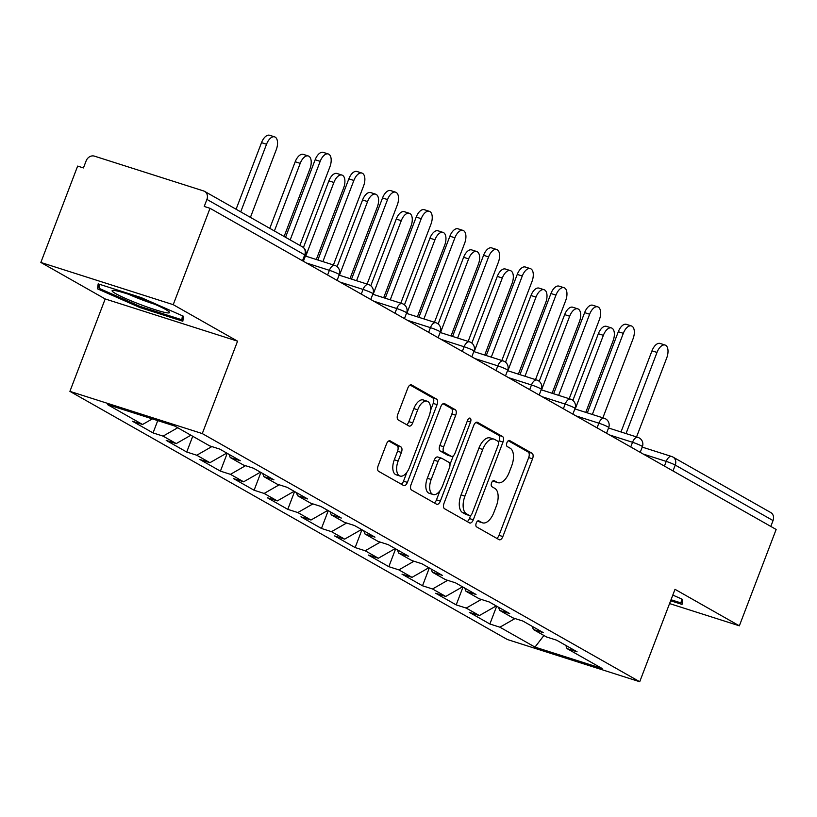 <?xml version="1.0" encoding="UTF-8"?>
<svg xmlns="http://www.w3.org/2000/svg" width="817" height="817" viewBox="0 0 817 817"><rect width="100%" height="100%" fill="white"/><g stroke="black" fill="none" stroke-linecap="round" stroke-linejoin="round"><path stroke-width="1.23" d="M476.25 523.033A3.248 1.675 107.7 0 0 476.577 526.894L499.095 539.669A4.647 2.4 107.7 0 0 499.33 539.782A4.647 2.4 107.7 0 0 502.863 536.555L532.551 458.807A4.647 2.4 107.7 0 0 532.081 453.282L509.563 440.516A3.248 1.675 107.7 0 0 509.399 440.434A3.248 1.675 107.7 0 0 506.928 442.691A3.248 1.675 107.7 0 0 507.255 446.562L510.165 448.216A14.859 7.68 107.7 0 1 511.677 465.884L509.195 472.359A14.859 7.68 107.7 0 1 497.9 482.673A14.859 7.68 107.7 0 1 497.134 482.336L494.224 480.682A3.248 1.675 107.7 0 0 494.06 480.61A3.248 1.675 107.7 0 0 491.589 482.867A3.248 1.675 107.7 0 0 491.916 486.728L494.826 488.382A14.859 7.68 107.7 0 1 496.338 506.05L493.856 512.525A14.859 7.68 107.7 0 1 482.561 522.839A14.859 7.68 107.7 0 1 481.795 522.502L478.885 520.848A3.248 1.675 107.7 0 0 478.721 520.776A3.248 1.675 107.7 0 0 476.25 523.033M390.24 440.874A4.647 2.4 107.7 0 0 389.995 440.772A4.647 2.4 107.7 0 0 386.472 443.988L378.138 465.802A4.647 2.4 107.7 0 0 378.608 471.327L403.618 485.512A4.647 2.4 107.7 0 0 403.853 485.615A4.647 2.4 107.7 0 0 407.387 482.398L437.075 404.65A4.647 2.4 107.7 0 0 436.605 399.125L411.594 384.94A4.647 2.4 107.7 0 0 411.36 384.827A4.647 2.4 107.7 0 0 407.826 388.055L397.767 414.403A4.647 2.4 107.7 0 0 398.236 419.928L408.939 425.994A4.647 2.4 107.7 0 0 409.174 426.096A4.647 2.4 107.7 0 0 412.708 422.879L417.701 409.807A12.418 6.413 107.7 0 1 427.138 401.198A12.418 6.413 107.7 0 1 429.037 416.241L409.491 467.426A12.418 6.413 107.7 0 1 400.044 476.045A12.418 6.413 107.7 0 1 398.155 460.992L401.413 452.465A4.647 2.4 107.7 0 0 400.943 446.94L389.74 440.71M237.563 341.169L173.224 304.67L210.02 208.304L776.15 529.457L739.354 625.822L675.005 589.323L639.721 681.735L202.279 433.582L237.563 341.169L105.189 298.951L69.905 391.363L202.279 433.582M444.05 503.19A4.647 2.4 107.7 0 0 444.519 508.715L469.53 522.9A4.647 2.4 107.7 0 0 469.765 523.003A4.647 2.4 107.7 0 0 473.298 519.786L502.986 442.038A4.647 2.4 107.7 0 0 502.516 436.513L477.506 422.328A4.647 2.4 107.7 0 0 477.271 422.226A4.647 2.4 107.7 0 0 473.737 425.443L444.05 503.19M436.574 504.201L411.564 490.016A4.647 2.4 107.7 0 1 411.094 484.501L440.782 406.754A4.647 2.4 107.7 0 1 444.315 403.527A4.647 2.4 107.7 0 1 444.55 403.629L455.253 409.705A4.647 2.4 107.7 0 1 455.723 415.23L443.682 446.756A4.647 2.4 107.7 0 0 444.152 452.281L451.26 456.305A4.647 2.4 107.7 0 0 451.495 456.407A4.647 2.4 107.7 0 0 455.028 453.19L467.559 420.357A3.248 1.675 107.7 0 1 470.03 418.11A3.248 1.675 107.7 0 1 470.531 422.042L440.343 501.087A4.647 2.4 107.7 0 1 436.809 504.314A4.647 2.4 107.7 0 1 436.574 504.201M69.905 391.363L507.347 639.517L639.721 681.735M157.742 420.612L153.045 432.918L163.083 436.125L177.718 427.751M153.045 432.918L132.538 421.286L142.566 424.483L107.476 404.578L174.634 425.994L209.714 445.898L219.753 449.095L240.259 460.737L230.231 457.54L243.405 465.006L253.433 468.202L273.95 479.845L263.911 476.648L277.086 484.113L287.114 487.31L307.631 498.952L297.592 495.756L310.766 503.221L320.795 506.417L341.312 518.06L331.273 514.863L344.447 522.329L354.486 525.525L374.993 537.167L364.964 533.971L378.128 541.436L388.167 544.633L408.674 556.275L398.645 553.078L411.819 560.544L421.848 563.74L442.365 575.382L432.326 572.186L445.5 579.651L455.529 582.848L476.045 594.49L466.007 591.294L479.181 598.759L489.209 601.955L509.726 613.598L499.687 610.401L512.862 617.866L522.9 621.063L543.407 632.705L533.378 629.509L546.542 636.974L556.581 640.171L577.088 651.813L567.059 648.616L602.139 668.51L534.992 647.105L499.912 627.201L515.016 618.551M496.675 606.194L489.873 623.994L499.912 627.201M489.873 623.994L469.367 612.362L479.395 615.558L466.221 608.093L481.325 599.443M462.994 587.086L456.192 604.886L466.221 608.093M456.192 604.886L435.675 593.254L445.714 596.451L432.54 588.986L447.645 580.336M429.303 567.978L422.512 585.779L432.54 588.986M422.512 585.779L401.995 574.147L412.034 577.343L398.859 569.878L413.964 561.228M395.622 548.871L388.821 566.671L398.859 569.878M388.821 566.671L368.314 555.039L378.342 558.236L365.179 550.77L380.283 542.12M361.941 529.763L355.14 547.564L365.179 550.77M355.14 547.564L334.633 535.932L344.662 539.128L331.498 531.663L346.602 523.013M328.26 510.656L321.459 528.456L331.498 531.663M321.459 528.456L300.952 516.824L310.981 520.02L297.807 512.555L312.911 503.905M294.58 491.548L287.778 509.348L297.807 512.555M287.778 509.348L267.261 497.716L277.3 500.913L264.126 493.448L279.23 484.798M260.889 472.44L254.097 490.241L264.126 493.448M254.097 490.241L233.58 478.609L243.619 481.805L230.445 474.34L245.549 465.69M227.208 453.333L220.416 471.133L230.445 474.34M220.416 471.133L199.899 459.501L209.928 462.698L196.764 455.232L211.869 446.582M192.741 436.268L186.725 452.026L196.764 455.232M186.725 452.026L166.219 440.394L176.247 443.59L163.083 436.125M228.995 454.344L230.231 457.54M176.247 443.59L190.882 435.216M262.676 473.452L263.911 476.648M209.928 462.698L226.758 453.078M296.357 492.559L297.592 495.756M243.619 481.805L260.439 472.185M330.037 511.667L331.273 514.863M277.3 500.913L294.12 491.293M363.728 530.774L364.964 533.971M310.981 520.02L327.801 510.4M397.409 549.882L398.645 553.078M344.662 539.128L361.492 529.508M431.09 568.989L432.326 572.186M378.342 558.236L395.173 548.615M464.771 588.097L466.007 591.294M412.034 577.343L428.854 567.723M498.452 607.205L499.687 610.401M445.714 596.451L462.534 586.831M532.143 626.312L533.378 629.509M479.395 615.558L496.215 605.938M770.809 526.424L773.045 520.572L675.24 465.077L673.004 470.939M642.223 447.103L671.605 456.478A7.098 3.666 107.7 0 1 671.972 456.632A7.098 6.036 119.6 0 1 672.953 457.06L770.758 512.545A7.098 6.036 119.6 0 1 773.045 520.572M565.824 645.42L567.059 648.616M534.992 647.105L543.928 635.493M669.572 603.569L739.354 625.822M173.224 304.67L40.85 262.451L77.646 166.086L83.436 167.934L86.132 160.888A7.098 6.036 -60.4 0 1 94.435 156.139L203.647 190.964A7.098 6.036 -60.4 0 1 204.628 191.392A7.098 6.036 -60.4 0 1 206.915 199.409L204.23 206.456L210.02 208.304M40.85 262.451L105.189 298.951M142.566 424.483L152.35 418.886M670.634 600.771L682.032 604.406L682.706 599.443L672.81 595.082M182.834 321.224L183.508 316.261L141.167 297.582L98.163 283.867L97.499 288.83L139.84 307.509L182.834 321.224M477.588 521.072L477.945 521.277A14.859 7.68 107.7 0 0 478.701 521.603L482.561 522.839M497.9 482.673L494.04 481.438A14.859 7.68 107.7 0 1 493.284 481.101L492.927 480.907M496.756 538.342A4.647 2.4 107.7 0 0 499.003 535.329L528.691 457.581A4.647 2.4 107.7 0 0 528.221 452.056L508.266 440.731M498.533 442.354L499.126 440.802A4.647 2.4 107.7 0 0 498.656 435.287L475.984 422.42M467.191 521.573A4.647 2.4 107.7 0 0 469.438 518.55L470.633 515.425M469.509 515.527A3.248 1.675 107.7 0 0 469.673 515.609A3.248 1.675 107.7 0 0 472.144 513.352L498.207 445.102A3.248 1.675 107.7 0 0 497.88 441.241L494.806 439.495A14.859 7.68 107.7 0 0 494.04 439.158A14.859 7.68 107.7 0 0 482.745 449.473L464.934 496.123A14.859 7.68 107.7 0 0 466.436 513.791L469.509 515.527L465.649 514.302A3.248 1.675 107.7 0 0 465.813 514.373A3.248 1.675 107.7 0 0 465.996 514.414M494.04 439.158L490.18 437.932A14.859 7.68 107.7 0 0 478.885 448.237L482.745 449.473M465.649 514.302L462.575 512.555A14.859 7.68 107.7 0 1 461.074 494.888L478.885 448.237M443.028 403.731L451.392 408.469L455.253 409.705M447.89 455.232A4.647 2.4 107.7 0 1 447.634 455.181A4.647 2.4 107.7 0 1 447.399 455.079L440.292 451.045A4.647 2.4 107.7 0 1 439.822 445.52L451.862 413.994A4.647 2.4 107.7 0 0 451.392 408.469M453.292 455.845L449.963 464.546M439.975 490.711L436.482 499.861L440.343 501.087M431.192 479.477A12.418 6.413 107.7 0 0 433.081 494.52A12.418 6.413 107.7 0 0 442.528 485.911L449.411 467.875A4.647 2.4 107.7 0 0 448.942 462.351L441.844 458.327A4.647 2.4 107.7 0 0 441.609 458.225A4.647 2.4 107.7 0 0 438.075 461.442L431.192 479.477L427.332 478.241A12.418 6.413 107.7 0 0 429.231 493.294L433.081 494.52M437.983 457.091A4.647 2.4 107.7 0 0 437.749 456.989A4.647 2.4 107.7 0 0 434.215 460.216L438.075 461.442M427.332 478.241L434.215 460.216M434.236 502.884A4.647 2.4 107.7 0 0 436.482 499.861M400.044 476.045L396.184 474.82A12.418 6.413 107.7 0 1 394.294 459.767L397.552 451.239A4.647 2.4 107.7 0 0 397.082 445.714L388.718 440.966M427.138 401.198L423.277 399.962A12.418 6.413 107.7 0 0 413.841 408.582L417.701 409.807M406.6 424.666A4.647 2.4 107.7 0 0 408.847 421.643L413.841 408.582M430.406 410.767L433.214 403.414A4.647 2.4 107.7 0 0 432.744 397.889L410.073 385.032M401.28 484.185A4.647 2.4 107.7 0 0 403.527 481.162L406.937 472.226M182.395 315.77L181.854 319.764L140.197 306.477L139.84 307.509M99.266 284.224L97.499 288.83M603.365 335.327L598.35 333.724A10.641 5.494 -72.3 0 1 606.439 326.34L611.453 327.944A10.641 5.494 107.7 0 0 603.365 335.327L575.229 409.011M585.769 412.371L613.077 340.842A10.641 5.494 107.7 0 0 611.453 327.944M598.35 333.724L572.88 400.412M636.555 436.932L666.723 357.948A10.641 5.494 107.7 0 0 665.099 345.05A10.641 5.494 107.7 0 0 657.001 352.433L651.986 350.84A10.641 5.494 -72.3 0 1 660.085 343.446L665.099 345.05M621.002 431.968L651.986 350.84M626.026 433.572L657.001 352.433M681.592 598.953L681.051 602.946L671.023 599.749M682.44 599.331L681.051 602.946M116.137 290.77A30.75 2.839 -159.1 0 0 112.654 290.413A30.75 2.839 -159.1 0 0 130.526 300.605A30.75 2.839 -159.1 0 0 165.534 312.564A30.75 2.839 -159.1 0 0 169.354 312.063A30.75 2.839 -159.1 0 0 146.703 300.901A30.75 2.839 -159.1 0 0 116.137 290.77M129.004 294.416A23.285 2.155 -159.1 0 0 154.484 304.149M183.243 316.148L181.854 319.764M140.197 306.477L99.174 288.381L99.715 284.367M569.684 316.22L564.659 314.616A10.641 5.494 -72.3 0 1 572.758 307.233L577.772 308.836A10.641 5.494 107.7 0 0 569.684 316.22L541.548 389.903M552.088 393.263L579.396 321.735A10.641 5.494 107.7 0 0 577.772 308.836M564.659 314.616L539.2 381.304M535.993 297.112L530.979 295.509A10.641 5.494 -72.3 0 1 539.077 288.125L544.091 289.729A10.641 5.494 107.7 0 0 535.993 297.112L507.857 370.795M518.397 374.155L545.715 302.627A10.641 5.494 107.7 0 0 544.091 289.729M530.979 295.509L505.519 362.197M502.312 278.005L497.298 276.401A10.641 5.494 -72.3 0 1 505.386 269.018L510.411 270.621A10.641 5.494 107.7 0 0 502.312 278.005L474.177 351.688M484.716 355.048L512.034 283.519A10.641 5.494 107.7 0 0 510.411 270.621M497.298 276.401L471.838 343.089M468.631 258.897L463.617 257.294A10.641 5.494 -72.3 0 1 471.705 249.91L476.719 251.513A10.641 5.494 107.7 0 0 468.631 258.897L440.496 332.58M451.035 335.94L478.343 264.412A10.641 5.494 107.7 0 0 476.719 251.513M463.617 257.294L438.147 323.981M434.95 239.79L429.936 238.186A10.641 5.494 -72.3 0 1 438.024 230.803L443.039 232.406A10.641 5.494 107.7 0 0 434.95 239.79L406.815 313.473M417.354 316.833L444.662 245.304A10.641 5.494 107.7 0 0 443.039 232.406M429.936 238.186L404.466 304.874M602.875 417.824L633.042 338.841A10.641 5.494 107.7 0 0 631.418 325.942A10.641 5.494 107.7 0 0 623.32 333.326L618.306 331.733A10.641 5.494 -72.3 0 1 626.394 324.339L631.418 325.942M587.321 412.861L618.306 331.733M592.335 414.464L623.32 333.326M569.194 398.716L599.351 319.733A10.641 5.494 107.7 0 0 597.727 306.835A10.641 5.494 107.7 0 0 589.639 314.218L584.625 312.625A10.641 5.494 -72.3 0 1 592.713 305.231L597.727 306.835M553.64 393.753L584.625 312.625M558.654 395.357L589.639 314.218M535.513 379.609L565.67 300.625A10.641 5.494 107.7 0 0 564.047 287.727A10.641 5.494 107.7 0 0 555.958 295.111L550.944 293.517A10.641 5.494 -72.3 0 1 559.032 286.124L564.047 287.727M519.959 374.646L550.944 293.517M524.974 376.249L555.958 295.111M501.832 360.501L531.99 281.518A10.641 5.494 107.7 0 0 530.366 268.619A10.641 5.494 107.7 0 0 522.277 276.003L517.253 274.41A10.641 5.494 -72.3 0 1 525.351 267.016L530.366 268.619M486.278 355.538L517.253 274.41M491.293 357.141L522.277 276.003M468.151 341.394L498.309 262.41A10.641 5.494 107.7 0 0 496.685 249.512A10.641 5.494 107.7 0 0 488.597 256.895L483.572 255.302A10.641 5.494 -72.3 0 1 491.671 247.908L496.685 249.512M452.587 336.43L483.572 255.302M457.612 338.034L488.597 256.895M401.27 220.682L396.245 219.079A10.641 5.494 -72.3 0 1 404.344 211.695L409.358 213.298A10.641 5.494 107.7 0 0 401.27 220.682L373.134 294.365M383.673 297.725L410.982 226.197A10.641 5.494 107.7 0 0 409.358 213.298M396.245 219.079L370.785 285.766M434.46 322.286L464.628 243.303A10.641 5.494 107.7 0 0 463.004 230.404A10.641 5.494 107.7 0 0 454.906 237.788L449.891 236.195A10.641 5.494 -72.3 0 1 457.98 228.801L463.004 230.404M418.907 317.323L449.891 236.195M423.921 318.926L454.906 237.788M367.579 201.574L362.564 199.971A10.641 5.494 -72.3 0 1 370.663 192.587L375.677 194.191A10.641 5.494 107.7 0 0 367.579 201.574L339.453 275.258M349.982 278.617L377.301 207.089A10.641 5.494 107.7 0 0 375.677 194.191M362.564 199.971L337.104 266.659M400.779 303.178L430.947 224.195A10.641 5.494 107.7 0 0 429.313 211.297A10.641 5.494 107.7 0 0 421.225 218.68L416.21 217.087A10.641 5.494 -72.3 0 1 424.299 209.693L429.313 211.297M385.226 298.215L416.21 217.087M390.24 299.819L421.225 218.68M333.898 182.467L328.883 180.863A10.641 5.494 -72.3 0 1 336.972 173.48L341.996 175.083A10.641 5.494 107.7 0 0 333.898 182.467L305.762 256.15M316.302 259.51L343.62 187.981A10.641 5.494 107.7 0 0 341.996 175.083M328.883 180.863L303.424 247.551M367.099 284.071L397.256 205.087A10.641 5.494 107.7 0 0 395.632 192.189A10.641 5.494 107.7 0 0 387.544 199.573L382.53 197.98A10.641 5.494 -72.3 0 1 390.618 190.586L395.632 192.189M351.545 279.108L382.53 197.98M356.559 280.711L387.544 199.573M300.217 163.359L295.203 161.756A10.641 5.494 -72.3 0 1 303.291 154.372L308.305 155.976A10.641 5.494 107.7 0 0 300.217 163.359L274.4 230.976M284.112 236.481L309.929 168.874A10.641 5.494 107.7 0 0 308.305 155.976M295.203 161.756L269.773 228.351M333.418 264.963L363.575 185.98A10.641 5.494 107.7 0 0 361.951 173.081A10.641 5.494 107.7 0 0 353.863 180.465L348.839 178.872A10.641 5.494 -72.3 0 1 356.937 171.478L361.951 173.081M317.864 260L348.839 178.872M322.878 261.603L353.863 180.465M266.536 144.252L261.522 142.648A10.641 5.494 -72.3 0 1 269.61 135.265L274.624 136.868A10.641 5.494 107.7 0 0 266.536 144.252L240.719 211.869M250.431 217.373L276.248 149.766A10.641 5.494 107.7 0 0 274.624 136.868M261.522 142.648L236.093 209.244M299.89 245.437L329.894 166.872A10.641 5.494 107.7 0 0 328.271 153.974A10.641 5.494 107.7 0 0 320.182 161.357L315.158 159.764A10.641 5.494 -72.3 0 1 323.256 152.37L328.271 153.974M285.552 237.298L315.158 159.764M290.178 239.922L320.182 161.357M664.425 466.078L666.212 461.401A7.098 3.666 107.7 0 1 671.605 456.478A7.098 7.098 0 0 1 672.953 457.06A7.098 6.036 119.6 0 1 675.24 465.077A7.098 0.654 -159.1 0 0 666.212 461.401L643.306 454.089M302.494 260.756L304.731 254.894L206.915 199.409M303.393 261.266L305.568 255.588A7.098 0.654 20.9 0 0 304.731 254.894A7.098 6.036 -60.4 0 0 302.443 246.877L204.628 191.392M630.744 446.97L632.532 442.293A7.098 0.654 -159.1 0 1 641.559 445.97A7.098 0.654 20.9 0 1 642.397 446.664A7.098 7.098 0 0 0 637.924 437.371A7.098 3.666 107.7 0 0 632.532 442.293L609.615 434.981M597.064 427.863L598.851 423.186L575.934 415.873M563.383 408.755L565.16 404.078L542.253 396.766M529.692 389.648L531.479 384.97L508.572 377.658M496.011 370.54L497.798 365.863L474.891 358.551M462.33 351.433L464.117 346.755L441.2 339.443M428.649 332.325L430.436 327.648L407.52 320.335M394.968 313.217L396.745 308.54L373.839 301.228M361.277 294.11L363.065 289.432L340.158 282.12M327.597 275.002L329.384 270.325L306.477 263.013M638.291 437.524A7.098 3.666 107.7 0 0 637.924 437.371L608.542 427.996M607.879 426.862A7.098 0.654 20.9 0 1 608.716 427.557A7.098 7.098 0 0 0 604.243 418.263A7.098 3.666 107.7 0 0 598.851 423.186A7.098 0.654 -159.1 0 1 607.879 426.862M604.611 418.416A7.098 3.666 107.7 0 0 604.243 418.263L574.862 408.888M574.188 407.754A7.098 0.654 20.9 0 1 575.035 408.449A7.098 7.098 0 0 0 570.562 399.156A7.098 3.666 107.7 0 0 565.16 404.078A7.098 0.654 -159.1 0 1 574.188 407.754M570.92 399.309A7.098 3.666 107.7 0 0 570.562 399.156L541.181 389.78M540.507 388.647A7.098 0.654 20.9 0 1 541.344 389.341A7.098 7.098 0 0 0 536.871 380.048A7.098 3.666 107.7 0 0 531.479 384.97A7.098 0.654 -159.1 0 1 540.507 388.647M537.239 380.201A7.098 3.666 107.7 0 0 536.871 380.048L507.5 370.673M506.826 369.539A7.098 0.654 20.9 0 1 507.663 370.234A7.098 7.098 0 0 0 503.19 360.94A7.098 3.666 107.7 0 0 497.798 365.863A7.098 0.654 -159.1 0 1 506.826 369.539M503.558 361.094A7.098 3.666 107.7 0 0 503.19 360.94L473.809 351.565M473.145 350.432A7.098 0.654 20.9 0 1 473.983 351.126A7.098 7.098 0 0 0 469.509 341.833A7.098 3.666 107.7 0 0 464.117 346.755A7.098 0.654 -159.1 0 1 473.145 350.432M469.877 341.986A7.098 3.666 107.7 0 0 469.509 341.833L440.128 332.458M439.464 331.324A7.098 0.654 20.9 0 1 440.302 332.019A7.098 7.098 0 0 0 435.829 322.725A7.098 3.666 107.7 0 0 430.436 327.648A7.098 0.654 -159.1 0 1 439.464 331.324M436.196 322.878A7.098 3.666 107.7 0 0 435.829 322.725L406.447 313.35M405.773 312.217A7.098 0.654 20.9 0 1 406.621 312.911A7.098 7.098 0 0 0 402.148 303.618A7.098 3.666 107.7 0 0 396.745 308.54A7.098 0.654 -159.1 0 1 405.773 312.217M402.505 303.771A7.098 3.666 107.7 0 0 402.148 303.618L372.766 294.243M372.092 293.109A7.098 0.654 20.9 0 1 372.94 293.803A7.098 7.098 0 0 0 368.467 284.51A7.098 3.666 107.7 0 0 363.065 289.432A7.098 0.654 -159.1 0 1 372.092 293.109M368.824 284.663A7.098 3.666 107.7 0 0 368.467 284.51L339.086 275.135M338.412 274.001A7.098 0.654 20.9 0 1 339.249 274.696A7.098 7.098 0 0 0 334.776 265.402A7.098 3.666 107.7 0 0 329.384 270.325A7.098 0.654 -159.1 0 1 338.412 274.001M335.144 265.556A7.098 3.666 107.7 0 0 334.776 265.402L305.395 256.027M477.945 521.277L481.795 522.502M493.284 481.101L497.134 482.336M528.221 452.056L532.081 453.282M528.691 457.581L532.551 458.807M499.003 535.329L502.863 536.555M498.656 435.287L502.516 436.513M499.126 440.802L502.986 442.038M469.438 518.55L473.298 519.786M461.074 494.888L464.934 496.123M462.575 512.555L466.436 513.791M451.862 413.994L455.723 415.23M439.822 445.52L443.682 446.756M440.292 451.045L444.152 452.281M447.399 455.079L451.26 456.305M467.304 421.021L470.531 422.042M397.082 445.714L400.943 446.94M397.552 451.239L401.413 452.465M394.294 459.767L398.155 460.992M408.847 421.643L412.708 422.879M432.744 397.889L436.605 399.125M433.214 403.414L437.075 404.65M403.527 481.162L407.387 482.398M640.222 452.342L642.397 446.664M606.541 433.235L608.716 427.557M572.86 414.127L575.035 408.449M539.179 395.019L541.344 389.341M505.498 375.912L507.663 370.234M471.807 356.804L473.983 351.126M438.126 337.697L440.302 332.019M404.446 318.589L406.621 312.911M370.765 299.482L372.94 293.803M337.084 280.374L339.249 274.696M305.568 255.588A7.098 7.098 0 0 0 302.443 246.877M465.813 514.373L469.673 515.609M447.634 455.181L451.495 456.407M437.749 456.989L441.609 458.225"/></g></svg>
